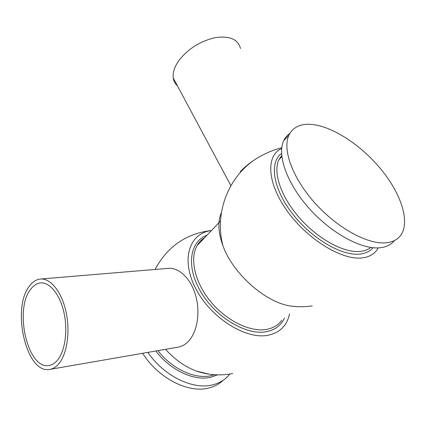 <?xml version="1.0" encoding="UTF-8"?>
<svg xmlns="http://www.w3.org/2000/svg" width="426" height="426" viewBox="0 0 426 426"><rect width="100%" height="100%" fill="white"/><g stroke="black" fill="none" stroke-linecap="round" stroke-linejoin="round"><path stroke-width="0.64" d="M30.874 289.03C13.92 308.871 27.456 369.731 48.937 365.492C51.828 365.071 54.491 363.516 56.94 360.827C64.896 352.142 68.064 331.14 63.969 312.721C59.933 294.26 49.586 281.794 40.337 282.955C36.785 283.402 33.627 285.431 30.874 289.03M50.199 369.331L177.796 347.201C181.204 346.679 184.351 345.108 187.243 342.483C196.748 333.92 200.625 313.797 195.88 296.32C191.205 278.801 178.995 267.107 167.945 268.385L40.752 279.009M58.24 364.411C66.978 354.959 70.498 331.923 66.009 311.699C61.584 291.437 50.241 277.8 40.135 279.062C36.21 279.552 32.727 281.794 29.698 285.787C11.225 307.583 25.986 374.028 49.554 369.443C52.686 368.98 55.577 367.303 58.24 364.411M240.488 48.548C238.145 39.346 229.816 35.693 215.503 37.589C200.566 40.965 188.446 48.505 179.133 60.22C174.516 66.712 172.551 72.638 173.238 78.011C173.712 81.19 175.113 83.8 177.429 85.839M240.221 171.753C244.194 167.439 249.114 163.371 254.982 159.537C263.364 154.169 271.804 150.378 280.303 148.173L281.735 147.833M211.429 230.572C189.623 233.097 180.533 258.774 195.406 287.939C209.986 317.168 245.333 339.841 267.975 335.278C279.871 332.733 287.049 325.618 289.51 313.935M147.886 352.387C163.643 375.732 192.472 389.944 212.18 384.966C219.502 383.246 225.327 379.672 229.651 374.257L229.816 374.044M142.667 353.292C157.881 377.857 187.925 393.379 208.351 388.107C214.241 386.728 219.193 384.108 223.208 380.248M289.845 133.381C287.209 135.196 285.175 137.635 283.737 140.697C276.996 154.713 286.581 182.85 308.573 207.76C330.491 232.697 360.955 249.487 379.486 247.799C386.132 247.202 391.127 244.78 394.465 240.53M311.907 124.445C300.665 123.455 293.003 127.028 288.913 135.17C282.289 149.105 292.098 177.28 314.303 202.334C336.428 227.409 367.036 244.402 385.53 242.841C392.836 242.213 398.108 239.396 401.34 234.385C410.137 220.38 400.349 192.552 380.583 168.771C360.795 144.936 332.647 126.463 311.907 124.445M281.703 148.488C265.994 155.293 266.767 182.227 286.789 210.433C306.629 238.682 341.263 260.227 361.733 257.948C369.587 257.107 375.088 253.747 378.235 247.873M221.424 212.558C217.558 221.36 218.08 232.474 222.99 245.903C233.022 273.875 265.883 302.875 291.235 306.129L297.976 306.672M165.565 349.32C174.628 359.443 184.831 366.674 196.178 371.009L208.831 374.119M204.778 237.559C201.573 239.55 199.006 242.245 197.078 245.642C189.618 258.651 194.666 282.044 210.428 301.32C226.131 320.618 250.062 332.344 266.431 329.415C273.066 328.206 278.178 325.192 281.756 320.368M207.015 235.211C189.815 241.388 185.768 266.404 200.758 291.778C215.54 317.205 246.175 335.582 266.181 331.742C274.887 330.065 280.974 325.533 284.435 318.147M157.918 350.646C171.918 368.921 194.9 379.486 211.024 375.684L214.48 374.726M155.884 351.003C170.086 370.093 193.968 381.27 210.646 377.292L217.595 374.864M281.719 155.596L278.971 159.638C272.778 171.928 280.585 196.184 299.068 217.425C317.487 238.688 343.489 252.969 359.773 251.468C364.235 251.074 367.904 249.727 370.774 247.426M281.57 153.445C269.365 162.04 272.635 187.531 291.586 212.563C310.4 237.633 340.986 256.015 359.448 254.13C365.359 253.566 369.885 251.425 373.022 247.703M49.475 365.401L48.937 365.492M204.704 237.633C201.503 239.588 198.958 242.256 197.078 245.642L220.508 221.041M283.737 140.697L288.913 135.17M281.714 155.549L278.971 159.638L281.826 156.64M281.778 147.822L280.303 148.173M254.982 159.537C227.83 177.647 214.299 213.735 222.99 245.903M291.235 306.129C298.269 306.986 305.277 306.922 312.269 305.921M211.488 230.509C186.231 233.501 167.418 246.484 155.048 269.461M196.178 371.009C208.207 375.098 220.386 375.934 232.713 373.527M230.892 185.688L173.238 78.011M40.853 282.912L40.337 282.955"/></g></svg>
